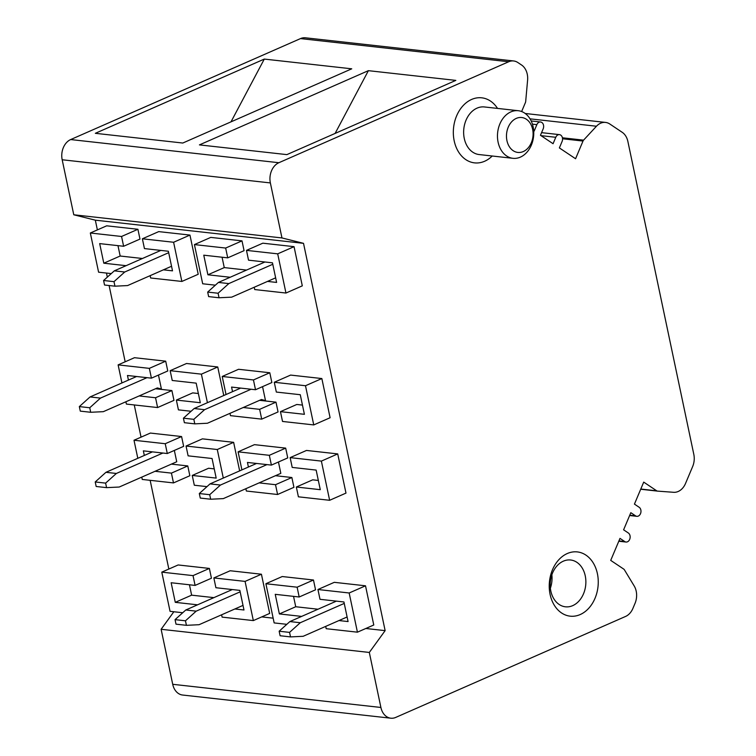 <?xml version="1.0" encoding="UTF-8"?>
<svg xmlns="http://www.w3.org/2000/svg" width="756" height="756" viewBox="0 0 756 756"><rect width="100%" height="100%" fill="white"/><g stroke="black" fill="none" stroke-linecap="round" stroke-linejoin="round"><path stroke-width="1.13" d="M223.767 395.52L217.747 366.972L186.524 363.494L170.166 370.676L172.236 380.476L196.173 383.141L200.302 402.731L176.365 400.066L192.714 392.884L198.365 393.517M176.365 400.066L178.425 409.865L191.098 411.273M261.727 616.905L273.152 618.172M365.828 628.491L385.135 630.636L303.515 243.337L281.96 237.942L270.365 182.924A15.961 12.049 -83.7 0 1 278.87 162.72L508.693 61.756A15.961 12.049 -83.7 0 1 513.626 60.962A15.961 12.049 -83.7 0 1 517.869 62.54L521.583 65.016A15.961 12.049 -83.7 0 1 527.593 80.183L525.694 101.436A2.873 2.164 -83.7 0 1 525.42 102.542L521.64 111.538M281.96 237.942L73.776 214.78L95.332 220.176L97.373 229.9M106.473 273.067L107.333 277.131M109.1 285.532L125.175 361.793M134.266 404.951L141.051 437.157M150.151 480.315L168.843 569.041M95.332 220.176L303.515 243.337M156.218 388.433L161.406 389.009L157.352 387.941L103.326 411.67L90.692 412.275L80.287 411.122L79.333 406.596L89.747 407.758L90.692 412.275M158.467 375.061L161.406 389.009M174.343 450.425L176.734 461.765L119.212 487.034L106.577 487.639L105.623 483.122L116.348 473.464L105.944 472.311L95.218 481.959L96.173 486.486L106.577 487.639M189.444 584.785L191.627 595.161L213.901 597.637M211.444 578.227L209.374 568.427L193.026 575.618L195.095 585.409L211.444 578.227M182.725 612.738L170.053 611.33L161.793 572.141L178.151 564.959L209.374 568.427M117.974 245.643L120.166 256.019L142.43 258.495M137.913 229.285L139.973 239.085L123.625 246.267L121.555 236.477L137.913 229.285L106.681 225.817L90.333 232.999L121.555 236.477M139.151 395.927L155.547 397.75L157.607 407.55L173.965 400.368L171.895 390.568L155.509 388.745M151.417 378.161L167.766 370.979L165.706 361.179L149.348 368.361L151.417 378.161L127.471 375.496L128.444 380.079M121.924 382.942L118.125 364.883L134.474 357.701L165.706 361.179M189.841 475.732L187.781 465.932L171.423 473.114L173.493 482.914L189.841 475.732M171.385 464.108L187.781 465.932M183.651 446.342L181.582 436.543L165.233 443.725L167.293 453.524L183.651 446.342M137.809 458.306L134.001 440.247L150.359 433.065L181.582 436.543M261.425 574.22L245.076 581.402L253.336 620.591L269.684 613.409L261.425 574.22L230.193 570.752L213.844 577.934L215.914 587.724L239.85 590.389L243.98 609.988L234.88 608.977M189.954 235.078L198.214 274.267L181.865 281.449L173.606 242.26L142.374 238.792L158.732 231.61L189.954 235.078L173.606 242.26M214.241 468.881L208.599 468.248L192.241 475.439L194.311 485.229L206.983 486.637M239.652 470.884L233.632 442.336L202.4 438.858L186.052 446.04L188.112 455.84L212.058 458.505L216.188 478.094L192.241 475.439M321.848 378.548L305.49 385.73L313.749 424.919L330.107 417.737L321.848 378.548L290.616 375.08L274.267 382.262L276.327 392.062L300.274 394.717L304.403 414.316L280.457 411.651L296.806 404.469L302.457 405.093M318.342 480.457L312.691 479.833L296.343 487.015L298.403 496.815L329.635 500.292L345.983 493.101L337.724 453.912L306.501 450.444L290.143 457.626L292.213 467.425L316.15 470.081L320.279 489.68L296.343 487.015M294.056 246.664L302.305 285.853L285.957 293.035L277.698 253.846L246.475 250.368L262.823 243.186L294.056 246.664L277.698 253.846M365.517 585.805L349.168 592.987L357.427 632.177L373.776 624.995L365.517 585.805L334.294 582.328L317.936 589.51L320.005 599.31L343.942 601.974L348.072 621.564L338.971 620.553M293.933 487.318L291.873 477.518L275.524 484.7L277.584 494.5L293.933 487.318M275.477 475.694L291.873 477.518M287.743 457.919L285.683 448.128L269.325 455.31L271.395 465.101L287.743 457.919M241.901 469.892L238.102 451.833L254.451 444.651L285.683 448.128M243.243 407.512L259.639 409.336L261.708 419.136L278.057 411.944L275.987 402.154L259.601 400.33M255.509 389.737L271.858 382.555L269.798 372.755L253.449 379.947L255.509 389.737L231.572 387.081L232.536 391.665M226.025 394.528L222.217 376.469L238.565 369.287L269.798 372.755M222.066 257.22L224.258 267.596L246.522 270.081M242.005 240.871L244.065 250.671L227.717 257.853L225.657 248.053L242.005 240.871L210.773 237.393L194.424 244.585L225.657 248.053M293.536 596.361L295.728 606.737L317.993 609.223M315.535 589.812L313.475 580.013L297.117 587.195L299.187 596.994L315.535 589.812M286.817 624.324L274.154 622.916L265.895 583.717L282.243 576.535L313.475 580.013M278.444 462.01L280.826 473.341L223.303 498.62L210.669 499.225L209.714 494.698L220.45 485.05L210.036 483.887L199.31 493.545L200.264 498.062L210.669 499.225M260.319 400.009L265.498 400.585L261.444 399.518L207.427 423.247L194.793 423.861L184.379 422.698L183.424 418.181L193.838 419.334L194.793 423.861M262.559 386.647L265.498 400.585M171.546 266.254L127.584 285.57L114.95 286.184L104.536 285.021L103.591 280.504L113.995 281.657L114.95 286.184M113.995 281.657L124.721 272.009L168.683 252.693M160.83 250.416L114.317 270.846L103.591 280.504M124.721 272.009L114.317 270.846M243.016 605.395L199.055 624.711L186.42 625.325L185.466 620.799L196.191 611.15L240.153 591.835M232.3 589.548L185.787 609.988L175.052 619.646L176.006 624.163L186.42 625.325M185.787 609.988L196.191 611.15M185.466 620.799L175.052 619.646M136.581 376.507L90.058 396.947L79.333 406.596M90.058 396.947L100.472 398.1L146.985 377.669M89.747 407.758L100.472 398.1M152.457 451.871L105.944 472.311M162.871 453.033L116.348 473.464M105.623 483.122L95.218 481.959M161.793 572.141L193.026 575.618M191.627 595.161L175.279 602.343L171.149 582.744L195.095 585.409M175.279 602.343L197.543 604.819M90.333 232.999L98.592 272.188L111.255 273.596M120.166 256.019L103.808 263.201L99.679 243.612L123.625 246.267M103.808 263.201L126.082 265.677M155.547 397.75L171.895 390.568M125.893 401.757L126.384 404.073L157.607 407.55M118.125 364.883L149.348 368.361M141.778 477.121L142.26 479.446L173.493 482.914M134.001 440.247L165.233 443.725M144.32 455.452L143.356 450.86L167.293 453.524M155.037 471.29L171.423 473.114M245.076 581.402L213.844 577.934M253.336 620.591L222.103 617.123L221.612 614.798M163.409 269.835L172.51 270.846L168.38 251.247L144.443 248.592L142.374 238.792M181.865 281.449L150.633 277.981L150.142 275.656M233.632 442.336L217.284 449.518L186.052 446.04M217.284 449.518L223.294 478.066M217.747 366.972L201.398 374.154L170.166 370.676M201.398 374.154L207.418 402.702M305.49 385.73L274.267 382.262M313.749 424.919L282.527 421.451L280.457 411.651M337.724 453.912L321.376 461.103L290.143 457.626M321.376 461.103L329.635 500.292M267.501 281.412L276.611 282.423L272.481 262.833L248.535 260.168L246.475 250.368M285.957 293.035L254.725 289.557L254.243 287.242M349.168 592.987L317.936 589.51M357.427 632.177L326.195 628.699L325.713 626.384M245.87 488.707L246.361 491.022L277.584 494.5M238.102 451.833L269.325 455.31M248.422 467.028L247.448 462.445L271.395 465.101M259.128 482.876L275.524 484.7M259.639 409.336L275.987 402.154M229.985 413.334L230.476 415.658L261.708 419.136M222.217 376.469L253.449 379.947M194.424 244.585L202.684 283.774L215.356 285.182M224.258 267.596L207.9 274.787L203.77 255.188L227.717 257.853M207.9 274.787L230.174 277.263M265.895 583.717L297.117 587.195M295.728 606.737L279.37 613.929L275.241 594.329L299.187 596.994M279.37 613.929L301.644 616.405M256.558 463.456L210.036 483.887M266.962 464.609L220.45 485.05M209.714 494.698L199.31 493.545M240.673 388.093L194.15 408.524L183.424 418.181M194.15 408.524L204.564 409.686L251.086 389.245M193.838 419.334L204.564 409.686M347.108 616.981L303.147 636.297L290.512 636.902L289.557 632.385L300.283 622.727L344.245 603.411M336.392 601.133L289.879 621.574L279.153 631.222L280.107 635.749L290.512 636.902M289.879 621.574L300.283 622.727M289.557 632.385L279.153 631.222M275.638 277.839L231.676 297.155L219.042 297.76L208.637 296.607L207.683 292.081L218.087 293.243L219.042 297.76M218.087 293.243L228.822 283.585L272.784 264.269M264.931 261.992L218.408 282.432L207.683 292.081M228.822 283.585L218.408 282.432M173.842 611.755L161.123 629.285L369.315 652.447L385.135 630.636M161.123 629.285L172.718 684.303A15.961 12.049 96.3 0 0 182.631 695.038L390.824 718.2A15.961 12.049 -83.7 0 1 380.901 707.465L369.315 652.447M618.928 540.909L624.721 541.551L619.996 538.385L610.716 560.385L623.747 569.107A2.873 2.164 -83.7 0 1 624.399 569.807L634.171 585.928A15.961 12.049 -83.7 0 1 635.031 603.364L632.904 608.41A15.961 12.049 -83.7 0 1 625.581 616.442L395.757 717.406A15.961 12.049 -83.7 0 1 390.824 718.2M624.721 541.551A4.791 3.61 96.3 0 0 625.996 542.033A4.791 3.61 96.3 0 0 629.956 538.546A4.791 3.61 96.3 0 0 628.33 532.98L623.605 529.824L630.825 512.681L635.55 515.847A4.791 3.61 96.3 0 0 636.826 516.32A4.791 3.61 96.3 0 0 640.786 512.833A4.791 3.61 96.3 0 0 639.16 507.276L634.435 504.11L643.715 482.111L656.718 490.824A2.873 2.164 -83.7 0 0 657.484 491.107A2.873 2.164 -83.7 0 0 657.54 491.117L673.605 492.298A15.961 12.049 96.3 0 0 685.541 483.434L692.647 466.556A15.961 12.049 -83.7 0 0 693.819 454.394L627.877 141.466A15.961 12.049 -83.7 0 0 622.207 132.309L609.799 124.003A15.961 12.049 96.3 0 0 605.547 122.425A15.961 12.049 96.3 0 0 596.465 126.233L583.575 140.144A2.873 2.164 -83.7 0 0 583.008 141.051L575.571 158.741L559.374 147.921L562.077 141.504A4.791 3.61 96.3 0 0 559.459 134.634A4.791 3.61 96.3 0 0 555.773 137.29L553.071 143.716L540.464 135.286L543.167 128.86A4.791 3.61 96.3 0 0 540.54 121.99A4.791 3.61 96.3 0 0 536.864 124.645L534.161 131.071L533.689 130.76M513.626 60.962L305.443 37.8A15.961 12.049 96.3 0 0 300.501 38.594L508.693 61.756M73.776 214.78L62.181 159.762A15.961 12.049 96.3 0 1 70.686 139.558L300.501 38.594M368.389 70.667L199.433 144.887L286.874 154.621L455.83 80.391L368.389 70.667L335.106 133.434M264.298 59.081L95.341 133.311L182.782 143.035L351.738 68.815L264.298 59.081L231.005 121.848M497.524 108.41A32.725 24.702 96.3 0 0 471.631 99.442A32.725 24.702 96.3 0 0 454.195 140.862A32.725 24.702 96.3 0 0 484.653 161.245A32.725 24.702 96.3 0 0 492.222 156.01M580.183 614.562A32.328 24.4 96.3 0 0 597.401 573.653A32.328 24.4 96.3 0 0 567.321 553.515A32.328 24.4 96.3 0 0 550.094 594.433A32.328 24.4 96.3 0 0 580.183 614.562M518.266 110.716L484.435 106.955A23.946 18.068 96.3 0 0 477.017 108.146A23.946 18.068 96.3 0 0 463.664 133.661A23.946 18.068 96.3 0 0 479.134 154.555L512.965 158.316A23.946 18.068 -83.7 0 1 498.1 142.213A23.946 18.068 -83.7 0 1 510.848 111.907A23.946 18.068 -83.7 0 1 518.266 110.716A23.946 18.068 -83.7 0 1 533.131 126.819A23.946 18.068 -83.7 0 1 520.383 157.125A23.946 18.068 -83.7 0 1 512.965 158.316M523.275 151.559A17.558 13.249 -83.7 0 1 506.936 140.625A17.558 13.249 -83.7 0 1 516.282 118.399A17.558 13.249 -83.7 0 1 532.63 129.333A17.558 13.249 -83.7 0 1 523.275 151.559M572.708 605.641A23.549 17.775 96.3 0 0 585.843 580.542A23.549 17.775 96.3 0 0 570.629 559.998A23.549 17.775 96.3 0 0 563.343 561.169A23.549 17.775 96.3 0 0 550.207 586.269A23.549 17.775 96.3 0 0 565.422 606.803A23.549 17.775 96.3 0 0 572.708 605.641M551.861 574.787A23.549 17.775 -83.7 0 1 550.359 588.262M172.718 684.303L380.901 707.465M629.767 515.205L635.55 515.847M640.786 489.047L656.718 490.824M657.484 491.107L640.71 489.245L657.418 491.098M530.032 118.843L596.465 126.233M562.417 137.79L583.575 140.144M562.549 138.773L583.008 141.051M540.994 135.645L555.773 137.29M532.432 124.154L536.864 124.645M70.686 139.558L278.87 162.72M62.181 159.762L270.365 182.924M618.795 541.23L625.996 542.033M629.635 515.516L636.826 516.32M525.203 113.485L605.547 122.425M541.57 132.65L559.459 134.634M531.175 120.951L540.54 121.99"/></g></svg>

